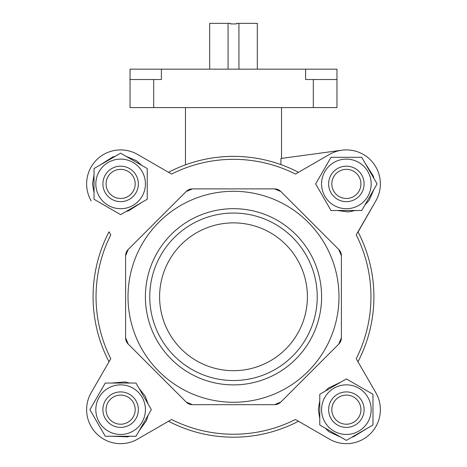 <?xml version="1.0" encoding="UTF-8"?>
<svg xmlns="http://www.w3.org/2000/svg" width="467" height="467" viewBox="0 0 467 467"><rect width="100%" height="100%" fill="white"/><g stroke="black" fill="none" stroke-linecap="round" stroke-linejoin="round"><path stroke-width="0.7" d="M228.065 69.169L228.065 23.35L230.546 23.35L230.546 23.94L236.454 23.94L236.454 23.35L257.323 23.35L257.323 69.169M238.935 69.169L238.935 23.35M209.677 69.169L209.677 23.35L228.065 23.35M313.31 107.597L130.036 107.597L130.036 69.169L336.964 69.169L336.964 107.597L313.31 107.597L313.31 79.513L305.616 79.513L305.616 69.169M130.036 79.513L161.384 79.513L161.384 69.169M313.31 79.513L336.964 79.513M280.918 164.618L280.918 158.476L341.803 150.222M91.188 392.659L109.027 361.762A140.409 140.409 0 0 1 109.027 231.807L110.784 234.854A137.456 137.456 0 0 0 110.784 358.714L91.188 392.659A33.992 33.992 0 0 0 137.625 439.097L171.57 419.494A137.456 137.456 0 0 0 295.43 419.494L329.375 439.097A33.992 33.992 0 0 0 375.812 392.659L356.216 358.714A137.456 137.456 0 0 0 356.216 234.854L375.812 200.909A33.992 33.992 0 0 0 329.375 154.472L295.43 174.068A137.456 137.456 0 0 0 171.57 174.068L137.625 154.472A33.992 33.992 0 0 0 91.188 200.909M329.375 439.097L298.477 421.257A140.409 140.409 0 0 1 168.523 421.257L137.625 439.097M357.973 231.807A140.409 140.409 0 0 1 357.973 361.762L375.812 392.659M189.088 189.561A8.867 8.867 0 0 0 186.21 191.488L128.203 249.495A8.867 8.867 0 0 0 126.323 252.268M126.283 252.367A8.867 8.867 0 0 0 125.605 255.764L125.605 337.799A8.867 8.867 0 0 0 126.236 341.091M277.912 189.561A8.867 8.867 0 0 0 274.52 188.89L192.48 188.89A8.867 8.867 0 0 0 189.193 189.52M340.723 252.373A8.867 8.867 0 0 0 338.797 249.495L280.79 191.488A8.867 8.867 0 0 0 278.017 189.608M340.717 341.196A8.867 8.867 0 0 0 341.395 337.799L341.395 255.764A8.867 8.867 0 0 0 340.764 252.478M277.912 404.002A8.867 8.867 0 0 0 280.79 402.081L338.797 344.074A8.867 8.867 0 0 0 340.677 341.301M189.088 404.002A8.867 8.867 0 0 0 192.48 404.679L274.52 404.679L280.79 402.081L281.473 401.398M274.52 404.679A8.867 8.867 0 0 0 277.807 404.048M126.277 341.19A8.867 8.867 0 0 0 128.203 344.074L186.21 402.081A8.867 8.867 0 0 0 188.983 403.961M137.625 154.472L168.523 172.311A140.409 140.409 0 0 1 298.477 172.311M192.48 188.89L186.21 191.488L128.203 249.495L125.605 255.764M341.395 255.764L338.797 249.495L280.79 191.488L274.52 188.89M338.797 344.074L341.395 337.799M125.605 337.799L128.203 344.074L186.21 402.081L192.48 404.679M128.016 296.784A105.484 105.484 0 0 1 286.242 205.427A105.484 105.484 0 0 1 286.242 388.135A105.484 105.484 0 0 1 128.016 296.784M145.389 296.784A88.111 88.111 0 0 1 277.556 220.477A88.111 88.111 0 0 1 277.556 373.086A88.111 88.111 0 0 1 145.389 296.784M105.268 436.26L89.909 409.658L105.268 383.051L135.99 383.051L151.349 409.658L135.99 436.26L105.268 436.26M106.067 409.658A14.565 14.565 0 0 1 127.911 397.043A14.565 14.565 0 0 1 127.911 422.267A14.565 14.565 0 0 1 106.067 409.658M102.892 409.658A17.734 17.734 0 0 1 129.493 394.294A17.734 17.734 0 0 1 129.493 425.017A17.734 17.734 0 0 1 102.892 409.658M95.828 409.658A24.804 24.804 0 0 1 133.031 388.176A24.804 24.804 0 0 1 133.031 431.134A24.804 24.804 0 0 1 95.828 409.658M120.626 214.633L94.025 199.269L94.025 168.552L120.626 153.194L147.233 168.552L147.233 199.269L120.626 214.633M106.067 183.91A14.565 14.565 0 0 1 127.911 171.301A14.565 14.565 0 0 1 127.911 196.525A14.565 14.565 0 0 1 106.067 183.91M102.892 183.91A17.734 17.734 0 0 1 129.493 168.552A17.734 17.734 0 0 1 129.493 199.269A17.734 17.734 0 0 1 102.892 183.91M95.828 183.91A24.804 24.804 0 0 1 133.031 162.434A24.804 24.804 0 0 1 133.031 205.387A24.804 24.804 0 0 1 95.828 183.91M346.374 440.375L319.767 425.017L319.767 394.294L346.374 378.935L372.975 394.294L372.975 425.017L346.374 440.375M331.809 409.658A14.565 14.565 0 0 1 353.653 397.043A14.565 14.565 0 0 1 353.653 422.267A14.565 14.565 0 0 1 331.809 409.658M328.634 409.658A17.734 17.734 0 0 1 355.241 394.294A17.734 17.734 0 0 1 355.241 425.017A17.734 17.734 0 0 1 328.634 409.658M321.57 409.658A24.804 24.804 0 0 1 358.773 388.176A24.804 24.804 0 0 1 358.773 431.134A24.804 24.804 0 0 1 321.57 409.658M315.651 183.91L331.01 157.309L361.732 157.309L377.091 183.91L361.732 210.518L331.01 210.518L315.651 183.91M331.809 183.91A14.565 14.565 0 0 1 353.653 171.301A14.565 14.565 0 0 1 353.653 196.525A14.565 14.565 0 0 1 331.809 183.91M328.634 183.91A17.734 17.734 0 0 1 355.241 168.552A17.734 17.734 0 0 1 355.241 199.269A17.734 17.734 0 0 1 328.634 183.91M321.57 183.91A24.804 24.804 0 0 1 358.773 162.434A24.804 24.804 0 0 1 358.773 205.387A24.804 24.804 0 0 1 321.57 183.91M358.066 231.982L375.894 200.769M149.761 296.784A83.739 83.739 0 0 1 275.367 224.265A83.739 83.739 0 0 1 275.367 369.304A83.739 83.739 0 0 1 149.761 296.784M159.597 296.784A73.903 73.903 0 0 1 270.451 232.782A73.903 73.903 0 0 1 270.451 360.781A73.903 73.903 0 0 1 159.597 296.784M153.69 107.597L153.69 79.513M281.537 158.395L281.537 107.597M185.463 164.845L185.463 107.597M318.838 189.427L327.828 205.001M337.384 210.518L348.137 211.936L355.364 210.518M364.92 205.001L369.093 200.419L373.909 189.427M373.909 178.394L373.337 176.077L364.92 162.825M355.364 157.309L337.384 157.309M327.828 162.825L318.838 178.394M319.767 400.663L318.29 409.658L319.767 418.648M325.283 428.198L329.159 431.847L340.857 437.194M351.89 437.194L353.356 436.855L367.459 428.198M372.975 418.648L372.975 400.663M367.459 391.113L351.89 382.123M340.857 382.123L328.47 388.019L325.283 391.113M94.025 174.921L92.548 183.91L94.025 192.9M99.535 202.456L115.11 211.446M126.143 211.446L128.46 210.88L141.717 202.456M147.233 192.9L147.233 174.921M141.717 165.365L136.411 160.683L126.143 156.375M115.11 156.375L112.792 156.941L99.541 165.365M93.091 415.175L102.08 430.743M111.636 436.26L127.614 436.855L129.616 436.26M139.172 430.743L146.399 420.808L148.162 415.175M148.162 404.142L145.237 396.127L139.172 388.567M129.616 383.051L125.022 381.918L111.636 383.051M102.08 388.567L93.091 404.142"/></g></svg>
